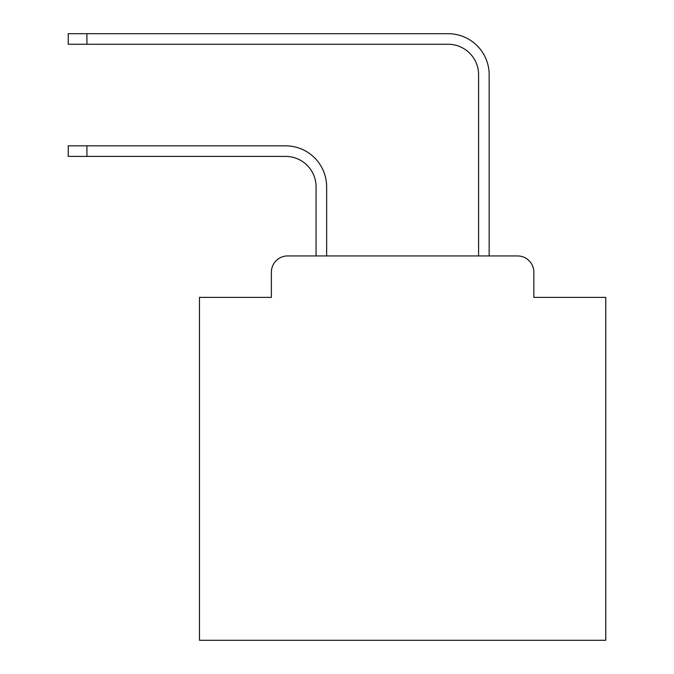 <?xml version="1.0" encoding="UTF-8"?>
<svg xmlns="http://www.w3.org/2000/svg" width="674" height="674" viewBox="0 0 674 674"><rect width="100%" height="100%" fill="white"/><g stroke="black" fill="none" stroke-linecap="round" stroke-linejoin="round"><path stroke-width="1.01" d="M271.386 272.195L271.386 297.386L271.386 272.195A16.252 16.252 0 0 1 287.638 255.943L316.072 255.943L316.072 186.875A30.473 30.473 0 0 0 285.608 156.402A30.473 30.473 0 0 1 316.072 186.875A30.473 30.473 0 0 0 285.608 156.402A30.473 30.473 0 0 1 316.072 186.875A30.473 30.473 0 0 0 285.608 156.402A30.473 30.473 0 0 1 316.072 186.875A30.473 30.473 0 0 0 285.608 156.402A30.473 30.473 0 0 1 316.072 186.875A30.473 30.473 0 0 0 285.608 156.402A30.473 30.473 0 0 1 316.072 186.875A30.473 30.473 0 0 0 285.608 156.402A30.473 30.473 0 0 1 316.072 186.875A30.473 30.473 0 0 0 285.608 156.402A30.473 30.473 0 0 1 316.072 186.875A30.473 30.473 0 0 0 285.608 156.402A30.473 30.473 0 0 1 316.072 186.875A30.473 30.473 0 0 0 285.608 156.402A30.473 30.473 0 0 1 316.072 186.875A30.473 30.473 0 0 0 285.608 156.402A30.473 30.473 0 0 1 316.072 186.875A30.473 30.473 0 0 0 285.608 156.402A30.473 30.473 0 0 1 316.072 186.875A30.473 30.473 0 0 0 285.608 156.402A30.473 30.473 0 0 1 316.072 186.875A30.473 30.473 0 0 0 285.608 156.402A30.473 30.473 0 0 1 316.072 186.875A30.473 30.473 0 0 0 285.608 156.402A30.473 30.473 0 0 1 316.072 186.875A30.473 30.473 0 0 0 285.608 156.402A30.473 30.473 0 0 1 316.072 186.875A30.473 30.473 0 0 0 285.608 156.402A30.473 30.473 0 0 1 316.072 186.875A30.473 30.473 0 0 0 285.608 156.402A30.473 30.473 0 0 1 316.072 186.875M533.85 297.386L533.85 272.195L533.85 297.386L605.766 297.386L605.766 640.3L199.47 640.3L199.47 297.386L271.386 297.386M533.85 272.195A16.252 16.252 0 0 0 517.598 255.943L287.638 255.943M326.637 255.943L326.637 186.875L326.637 255.943L326.637 186.875L326.637 255.943L326.637 186.875L326.637 255.943L326.637 186.875L326.637 255.943L326.637 186.875L326.637 255.943L326.637 186.875L326.637 255.943L326.637 186.875L326.637 255.943L326.637 186.875L326.637 255.943L326.637 186.875L326.637 255.943L326.637 186.875L326.637 255.943L326.637 186.875L326.637 255.943L326.637 186.875L326.637 255.943L326.637 186.875L326.637 255.943L326.637 186.875L326.637 255.943L326.637 186.875L326.637 255.943L326.637 186.875L326.637 255.943L326.637 186.875L326.637 255.943L478.591 255.943L478.591 74.738A30.473 30.473 0 0 0 448.126 44.265A30.473 30.473 0 0 1 478.591 74.738A30.473 30.473 0 0 0 448.126 44.265A30.473 30.473 0 0 1 478.591 74.738A30.473 30.473 0 0 0 448.126 44.265A30.473 30.473 0 0 1 478.591 74.738A30.473 30.473 0 0 0 448.126 44.265A30.473 30.473 0 0 1 478.591 74.738A30.473 30.473 0 0 0 448.126 44.265A30.473 30.473 0 0 1 478.591 74.738A30.473 30.473 0 0 0 448.126 44.265A30.473 30.473 0 0 1 478.591 74.738A30.473 30.473 0 0 0 448.126 44.265A30.473 30.473 0 0 1 478.591 74.738A30.473 30.473 0 0 0 448.126 44.265A30.473 30.473 0 0 1 478.591 74.738A30.473 30.473 0 0 0 448.126 44.265A30.473 30.473 0 0 1 478.591 74.738A30.473 30.473 0 0 0 448.126 44.265A30.473 30.473 0 0 1 478.591 74.738A30.473 30.473 0 0 0 448.126 44.265A30.473 30.473 0 0 1 478.591 74.738A30.473 30.473 0 0 0 448.126 44.265A30.473 30.473 0 0 1 478.591 74.738A30.473 30.473 0 0 0 448.126 44.265A30.473 30.473 0 0 1 478.591 74.738A30.473 30.473 0 0 0 448.126 44.265A30.473 30.473 0 0 1 478.591 74.738A30.473 30.473 0 0 0 448.126 44.265A30.473 30.473 0 0 1 478.591 74.738A30.473 30.473 0 0 0 448.126 44.265A30.473 30.473 0 0 1 478.591 74.738A30.473 30.473 0 0 0 448.126 44.265A30.473 30.473 0 0 1 478.591 74.738M489.156 255.943L489.156 74.738L489.156 255.943L489.156 74.738L489.156 255.943L489.156 74.738L489.156 255.943L489.156 74.738L489.156 255.943L489.156 74.738L489.156 255.943L489.156 74.738L489.156 255.943L489.156 74.738L489.156 255.943L489.156 74.738L489.156 255.943L489.156 74.738L489.156 255.943L489.156 74.738L489.156 255.943L489.156 74.738L489.156 255.943L489.156 74.738L489.156 255.943L489.156 74.738L489.156 255.943L489.156 74.738L489.156 255.943L489.156 74.738L489.156 255.943L489.156 74.738L489.156 255.943L489.156 74.738L489.156 255.943L517.598 255.943M68.234 145.837L86.921 145.837L86.921 156.402L68.234 156.402L68.234 145.837M86.921 156.402L285.608 156.402M326.637 186.875A41.038 41.038 0 0 0 285.608 145.837L86.921 145.837M68.234 33.7L86.921 33.7L86.921 44.265L68.234 44.265L68.234 33.7M489.156 74.738A41.038 41.038 0 0 0 448.126 33.7L86.921 33.7M86.921 44.265L448.126 44.265"/></g></svg>
